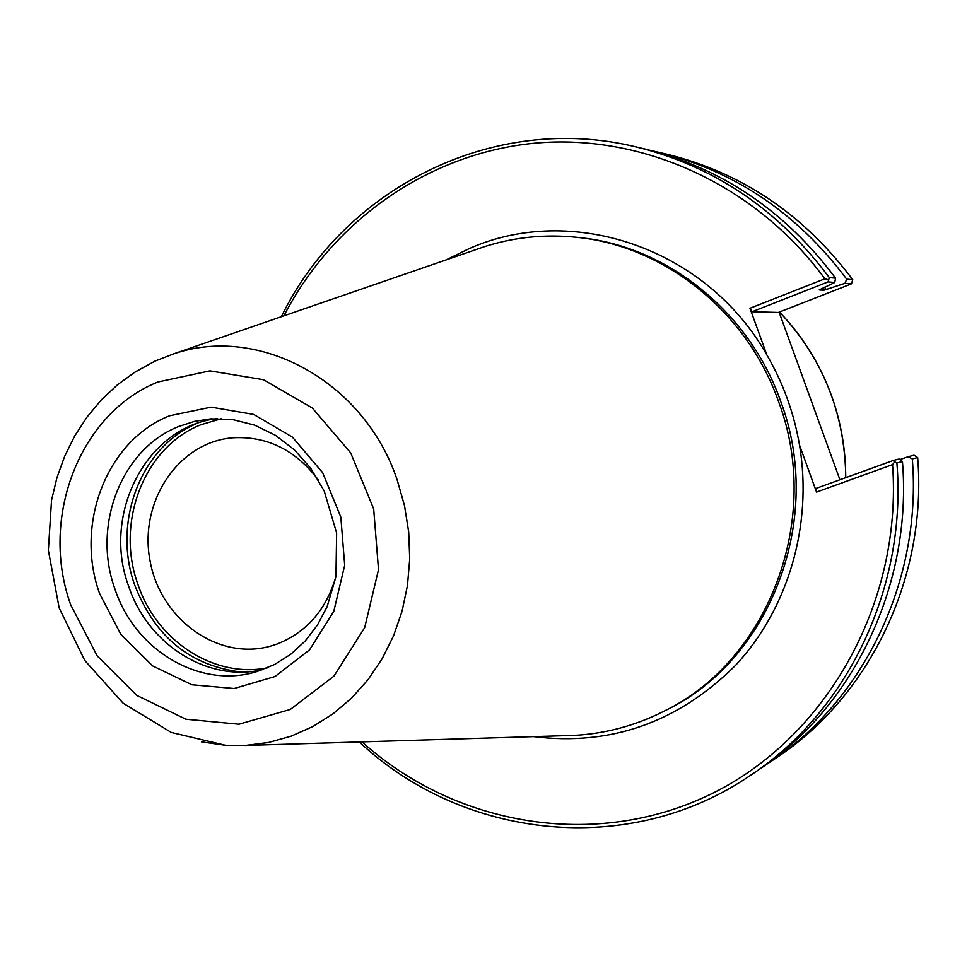 <?xml version="1.0" encoding="UTF-8"?>
<svg xmlns="http://www.w3.org/2000/svg" width="967" height="967" viewBox="0 0 967 967"><rect width="100%" height="100%" fill="white"/><g stroke="black" fill="none" stroke-linecap="round" stroke-linejoin="round"><path stroke-width="1.45" d="M336.045 576.151C326.399 609.573 306.805 632.176 277.263 643.962L270.542 646.125C218.071 661.114 160.22 619.182 150.006 560.582C138.752 502.163 177.964 442.439 232.346 437.821C266.819 435.779 295.515 449.848 318.409 480.007M651.722 150.707L666.831 154.188C741.846 172.658 803.819 214.493 852.737 279.705L851.492 283.851L778.362 312.45L752.121 311.737L828.03 281.917L834.751 282.473L819.194 289.943L823.872 290.257L845.001 283.319L851.492 283.851M852.737 279.705L846.693 279.161L845.001 283.319M917.671 457.56L912.316 458.95L908.267 456.678L914.045 455.203L917.671 457.56C927.45 576.936 870.01 695.684 777.395 757.137L764.51 765.755M779.1 312.172L839.924 479.777M912.316 458.95C922.204 579.644 864.184 699.637 770.699 761.67M894.656 461.827L896.893 462.963L902.453 461.525L899.117 458.999L893.121 460.51L894.656 461.827L892.565 464.607C902.707 604.484 825.032 739.332 709.693 794.705C594.125 850.271 454.901 825.576 362.009 741.882M893.121 460.51L816.112 488.383L816.535 492.082L892.565 464.607M908.267 456.678L899.914 459.603M902.453 461.525C912.546 584.612 853.486 706.913 758.382 770.01L751.444 774.712C629.662 858.672 462.782 839.283 359.325 741.967M896.893 462.963C907.119 587.404 847.455 711.011 751.444 774.712M816.535 492.082L799.516 445.074C812.945 525.081 788.069 609.005 735.657 665.248C678.242 722.373 610.89 746.173 533.627 736.624M446.198 259.869L469.213 248.616C571.497 202.997 706.176 247.552 766.867 354.949L749.969 308.28L824.851 278.81C755.529 184.153 641.883 133.289 534.787 143.164C427.535 153.487 332.805 221.25 283.875 315.846M834.751 282.473L835.573 278.158L829.311 277.589L828.03 281.917M281.349 316.717C343.539 189.024 492.674 111.689 636.334 146.972L644.481 148.894C721.527 167.859 785.228 210.939 835.573 278.158M828.272 279.717L824.851 278.81M752.121 311.737L749.969 308.28M636.334 146.972C714.117 166.106 778.447 209.646 829.311 277.589M658.95 152.327C734.69 170.966 797.267 213.236 846.693 279.161M766.867 354.949C783.089 382.896 793.967 412.933 799.516 445.074M263.254 669.466C208.207 683.004 147.709 644.578 128.575 586.014C101.68 513.84 146.609 426.483 217.249 418.59M133.833 372.791L154.95 361.126L173.746 353.849C259.023 324.356 364.233 381.155 397.171 479.886L404.52 505.681L408.727 532.201L409.718 558.95L407.482 585.458L402.067 611.217L393.581 635.766L382.195 658.672L368.149 679.523L351.71 697.981L333.192 713.719L312.945 726.495L291.321 736.117L268.729 742.451L245.558 745.436L225.408 745.291L201.511 741.882M474.87 249.97L484.818 246.549C514.77 237.048 545.642 233.99 577.432 237.386C664.51 246.15 746.669 311.434 778.29 400.87C823.183 518.433 768.656 660.654 664.293 711.071C635.778 725.528 605.838 733.627 574.458 735.379L563.942 735.694M779.45 312.027C802.405 335.839 819.702 363.556 831.33 395.177C840.952 421.842 845.75 449.341 845.714 477.674M824.513 287.223L826.302 289.629M822.361 288.226L823.872 290.257M577.432 237.386L580.164 237.689C667 246.428 748.905 311.495 780.417 400.628C825.165 517.792 770.808 659.542 666.746 709.826L664.293 711.071M267.363 667.859C213.719 678.532 156.4 640.638 137.858 584.165C115.242 522.071 144.434 446.669 201.16 424.646L221.661 418.638M241.448 672.053C190.547 666.021 154.986 637.06 134.751 585.156C112.245 523.147 140.094 447.902 195.938 423.909M257.101 671.509C200.181 689.507 134.848 650.428 114.855 588.77C91.865 525.54 121.419 448.809 178.968 426.399L194.56 421.37L210.77 418.868L232.817 419.618L254.659 425.142L275.474 435.319L294.427 449.86L310.721 468.27L324.175 490.934L336.637 532.998L335.948 576.683L327.088 606.805L317.442 625.045L305.209 641L290.777 654.26L274.592 664.498L257.101 671.509M99.613 593.605C74.507 524.44 106.672 440.468 169.612 415.774L211.108 407.143L253.656 414.42L292.372 437.072L322.664 472.682L340.843 517.164L344.699 565.272L333.808 611.301L309.585 649.836L275.015 676.513L234.219 688.504L191.901 684.757L152.713 665.961L120.851 634.412L99.613 593.605M70.7 604.834C39.454 518.481 79.137 413.501 157.923 381.989L209.948 370.857L263.495 379.729L312.365 408.038L350.67 452.834L373.685 508.932L378.52 569.66L364.668 627.668L333.966 676.102L290.305 709.452L238.982 724.223L185.906 719.23L136.915 695.466L97.171 655.868L70.7 604.834M779.499 312.015C822.808 358.116 844.904 413.332 845.787 477.65M154.962 361.15L135.561 371.679L117.623 384.661L101.366 399.855L87.018 417.043L74.725 435.948L64.656 456.303L56.896 477.831L51.529 500.229L48.35 550.332L59.168 607.989L84.745 660.425L123.099 703.178L171.292 732.454L225.408 745.279M245.558 745.46L574.458 735.379M173.734 353.825L484.818 246.549"/></g></svg>
